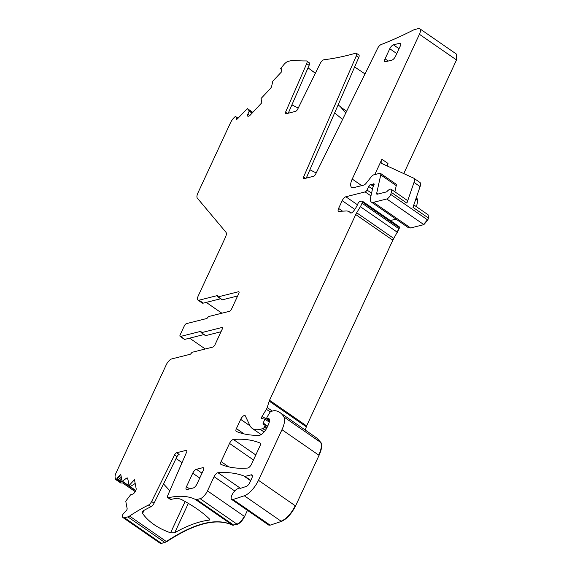 <?xml version="1.0" encoding="UTF-8"?>
<svg xmlns="http://www.w3.org/2000/svg" width="572" height="572" viewBox="0 0 572 572"><rect width="100%" height="100%" fill="white"/><g stroke="black" fill="none" stroke-linecap="round" stroke-linejoin="round"><path stroke-width="0.86" d="M236.737 119.283L235.993 117.017A2.41 0.937 -55.3 0 0 235.807 116.695A2.41 0.937 -55.3 0 0 234.213 117.467L233.855 117.846A8.022 3.117 -55.3 0 0 230.416 122.93L197.969 192.828A8.022 3.117 -55.3 0 0 197.347 198.148L225.94 232.246A8.022 3.117 -55.3 0 1 225.318 237.559L198.227 295.917A6.013 2.338 -55.3 0 0 197.948 300.078A6.013 2.338 -55.3 0 0 199.02 300.193L217.374 295.567A1.602 0.622 -55.3 0 1 217.66 295.602A1.602 0.622 -55.3 0 1 217.76 296.217A1.602 0.622 -55.3 0 0 217.86 296.832A1.602 0.622 -55.3 0 0 218.147 296.868L238.474 291.749A2.41 0.937 -55.3 0 1 238.903 291.791A2.41 0.937 -55.3 0 1 238.796 293.457L231.588 308.98A2.41 0.937 124.7 0 1 229.386 311.318L208.937 316.466A1.602 0.622 124.7 0 0 207.772 317.51A1.602 0.622 -55.3 0 1 206.599 318.547L186.486 323.616A2.41 0.937 -55.3 0 0 184.291 325.954L180.216 334.727A2.41 0.937 124.7 0 0 180.101 336.393L184.363 339.332A2.41 0.937 -55.3 0 0 184.792 339.382L203.918 334.563M205.269 348.984L189.625 338.166M201.065 331.66L200.65 331.374A1.602 0.622 124.7 0 1 200.936 331.402A1.602 0.622 124.7 0 1 201.037 332.017A1.602 0.622 -55.3 0 0 201.137 332.639A1.602 0.622 -55.3 0 0 201.423 332.668L221.872 327.52A2.41 0.937 -55.3 0 1 222.301 327.563A2.41 0.937 -55.3 0 1 222.186 329.229L214.979 344.752A2.41 0.937 124.7 0 1 212.784 347.09L192.457 352.209A1.602 0.622 124.7 0 0 191.291 353.246A1.602 0.622 124.7 0 1 190.118 354.29L171.764 358.909A6.013 2.338 124.7 0 0 166.273 364.764L116.102 472.844A8.022 3.117 -55.3 0 0 115.115 477.305L115.508 479.4L120.671 482.975L122.773 483.04M121.414 477.792L119.212 476.269L120.899 474.202M119.212 476.269L117.174 478.099L120.756 474.281L122.122 481.402L126.226 478.399A2.81 1.087 124.7 0 1 127.513 478.028A2.81 1.087 124.7 0 1 127.728 478.406L129.05 485.514L134.492 479.722L136.172 488.76A2.81 1.087 -55.3 0 1 135.821 490.318L135.4 491.226A2.81 1.087 -55.3 0 1 134.198 493.007L134.012 493.2A2.81 1.087 -55.3 0 1 132.654 494.151L130.638 494.744L126.105 500.729L125.819 501.494L127.156 508.708A1.602 0.622 -55.3 0 1 126.269 510.617L123.681 513.377A2.41 0.937 -55.3 0 0 122.351 516.237L122.401 516.516A8.022 3.117 -55.3 0 0 123.023 517.596A8.022 3.117 -55.3 0 0 124.453 517.746L127.871 516.888A8.022 3.117 -55.3 0 0 129.551 516.08A178.514 69.298 -55.3 0 1 148.47 505.069A4.011 1.559 124.7 0 0 151.63 501.501L154.061 503.181A4.011 1.559 124.7 0 1 150.901 506.749A178.514 69.298 -55.3 0 0 143.093 510.875L142.314 511.668L142.592 513.47C148.606 521.907 157.936 528.364 170.585 532.825L174.71 532.739L188.345 503.36M159.967 543.121L161.54 543.4L166.638 541.734C194.594 523.301 216.566 517.767 232.547 525.139L237.244 524.338C239.975 523.301 242.421 520.699 244.573 516.537L247.44 510.353M164.958 542.542L166.338 541.52C194.294 523.094 216.259 517.56 232.246 524.924L195.46 499.485A8.022 3.117 -55.3 0 0 196.739 499.549L200.157 498.691A8.022 3.117 -55.3 0 0 207.479 490.883L214.078 476.676A4.011 1.559 -55.3 0 1 217.961 472.737A291.992 113.356 -55.3 0 1 243.693 475.897A8.022 3.117 -55.3 0 1 243.965 476.033A8.022 3.117 -55.3 0 1 244.18 476.226A4.011 1.559 -55.3 0 0 244.287 476.319A4.011 1.559 -55.3 0 0 245.002 476.397L251.158 474.846A4.812 1.866 -55.3 0 1 252.016 474.939A4.812 1.866 -55.3 0 1 251.794 478.263L249.792 482.582A4.011 1.559 -55.3 0 1 246.246 486.45L240.841 488.209A4.011 1.559 -55.3 0 1 240.133 488.231A8.022 3.117 -55.3 0 0 237.609 488.795A8.022 3.117 -55.3 0 1 237.144 489.046A6.421 2.488 -55.3 0 0 232.282 494.422A6.421 2.488 -55.3 0 0 231.689 499.456A6.421 2.488 -55.3 0 0 233.033 499.52L244.323 495.774A16.045 6.228 -55.3 0 0 258.472 480.308L281.967 429.694A20.056 7.786 -55.3 0 0 283.905 416.974A76.205 29.587 -55.3 0 0 280.073 412.641A76.205 29.587 -55.3 0 0 274.603 410.582A4.011 1.559 -55.3 0 0 274.174 410.61L271.057 411.397A1.602 0.622 -55.3 0 0 269.784 412.598L267.288 416.731A2.002 0.779 -55.3 0 0 266.952 418.561A2.002 0.779 -55.3 0 0 267.31 418.597L268.361 418.332A2.002 0.779 -55.3 0 1 268.718 418.375A2.002 0.779 -55.3 0 0 268.718 418.375A9.624 3.739 -55.3 0 1 268.232 424.996L267.11 427.413A8.022 3.117 -55.3 0 1 259.23 435.299A280.759 108.995 -55.3 0 1 236.322 431.424A4.011 1.559 -55.3 0 1 236.207 431.359A4.011 1.559 -55.3 0 1 236.393 428.592L240.676 419.376A4.011 1.559 -55.3 0 1 245.052 415.551A4.011 1.559 -55.3 0 1 245.274 415.823L249.864 425.475A44.123 17.131 -55.3 0 0 252.331 428.464A44.123 17.131 -55.3 0 0 260.196 429.3L262.841 428.635A1.602 0.622 -55.3 0 0 264.307 427.077L264.764 426.083A2.002 0.779 -55.3 0 0 264.857 424.696A2.002 0.779 -55.3 0 0 264.743 424.646L263.306 424.324A2.002 0.779 -55.3 0 1 263.192 424.274A2.002 0.779 -55.3 0 1 263.22 423.037L264.865 419.083A2.002 0.779 -55.3 0 0 264.893 417.846A2.002 0.779 -55.3 0 0 264.536 417.81L263.392 418.096A4.011 1.559 -55.3 0 0 262.562 418.489A2.41 0.937 -55.3 0 1 261.64 418.683A2.41 0.937 -55.3 0 1 262.033 416.487L266.388 409.287A4.011 1.559 -55.3 0 0 267.203 407.543L269.197 401.129A4.011 1.559 -55.3 0 1 269.526 400.271L355.734 214.557A8.022 3.117 -55.3 0 1 356.685 212.777L360.367 206.692A8.022 3.117 -55.3 0 0 361.99 203.196L362.348 202.059A2.002 0.779 -55.3 0 0 362.269 201.101A2.002 0.779 -55.3 0 0 361.912 201.065L359.817 201.594A2.002 0.779 -55.3 0 0 357.893 203.746A12.834 4.984 -55.3 0 1 353.718 210.954A4.011 1.559 -55.3 0 1 350.472 212.927A4.011 1.559 -55.3 0 1 350.329 212.784A28.078 10.897 -55.3 0 0 349.306 211.804A28.078 10.897 -55.3 0 0 346.124 210.989L338.86 211.311A4.011 1.559 -55.3 0 1 338.409 211.197A4.011 1.559 -55.3 0 1 338.595 208.422L342.199 200.665A4.011 1.559 -55.3 0 1 345.86 196.761L365.179 191.899A2.002 0.779 -55.3 0 0 366.981 190.011L368.697 186.479A2.002 0.779 -55.3 0 1 370.82 184.613A4.011 1.559 -55.3 0 0 371.464 184.649L372.351 184.427A4.011 1.559 -55.3 0 0 373.209 184.012A2.002 0.779 -55.3 0 1 373.995 183.848A2.002 0.779 -55.3 0 1 373.902 185.228L372.958 187.258A2.002 0.779 -55.3 0 0 372.737 187.881L370.606 197.526A12.033 4.669 -55.3 0 0 371.364 202.088A12.033 4.669 -55.3 0 0 373.509 202.316L386.765 198.977A4.011 1.559 -55.3 0 0 390.705 194.387L391.384 192.414A6.013 2.338 -55.3 0 0 391.241 189.296A6.013 2.338 -55.3 0 0 387.137 191.355A1.602 0.622 -55.3 0 1 386.329 191.935L377.27 194.215A2.41 0.937 -55.3 0 1 376.841 194.173A2.41 0.937 -55.3 0 1 376.691 193.257L380.752 174.918A4.011 1.559 -55.3 0 0 380.494 173.395A4.011 1.559 -55.3 0 0 379.779 173.323L373.723 174.846A4.011 1.559 -55.3 0 0 371.278 176.791L366.23 183.147A4.011 1.559 -55.3 0 1 363.785 185.099L353.811 187.609A12.033 4.669 -55.3 0 1 351.666 187.38A12.033 4.669 -55.3 0 1 352.223 179.065L419.419 34.291A8.022 3.117 -55.3 0 0 419.791 28.75A8.022 3.117 -55.3 0 0 418.361 28.6L414.607 29.544A8.022 3.117 -55.3 0 0 413.692 29.901A570.677 221.543 -55.3 0 1 381.002 44.616A4.011 1.559 -55.3 0 0 377.656 48.27L315.68 174.052A2.41 0.937 124.7 0 1 313.535 176.29L303.896 178.714A2.41 0.937 124.7 0 1 303.467 178.671A2.41 0.937 124.7 0 1 303.532 177.113L356.299 55.877A4.011 1.559 -55.3 0 0 356.406 53.282A4.011 1.559 -55.3 0 0 355.641 53.217A570.677 221.543 -55.3 0 1 323.924 59.767A4.011 1.559 -55.3 0 0 320.17 63.528L297.697 109.145A2.41 0.937 124.7 0 1 295.552 111.376L285.914 113.807A2.41 0.937 124.7 0 1 285.485 113.756A2.41 0.937 124.7 0 1 285.55 112.205L306.678 63.656A4.011 1.559 -55.3 0 0 306.785 61.061A4.011 1.559 -55.3 0 0 306.363 60.939A570.677 221.543 -55.3 0 1 292.721 60.36A8.022 3.117 -55.3 0 0 291.935 60.432L288.174 61.376A8.022 3.117 -55.3 0 0 284.291 64.1L280.652 68.54L281.317 68.762L281.832 71.55L272.808 81.16L271.721 85.979A2.81 1.087 124.7 0 1 270.184 88.789L261.032 98.534L261.819 102.76L250.193 115.151A2.81 1.087 -55.3 0 1 248.834 116.102L248.277 116.245A2.81 1.087 -55.3 0 1 247.776 116.188A2.81 1.087 -55.3 0 1 247.562 115.809L247.533 115.673A2.81 1.087 -55.3 0 1 247.876 114.107L249.292 110.947L247.369 108.58L237.552 118.733A1.602 0.622 -55.3 0 1 236.493 119.248A1.602 0.622 -55.3 0 1 236.365 119.026M268.633 524.989L270.12 525.175L281.417 521.421C286.779 519.054 291.491 513.899 295.56 505.963L319.054 455.341C321.65 449.571 322.293 445.331 320.992 442.628L317.01 438.195M305.262 430.065L306.621 425.918L392.821 240.211L399.077 228.85L399.435 227.713L398.999 226.712M362.269 201.101L399.177 226.698M390.376 220.542L396.003 219.126M408.308 227.627L410.603 227.971L423.852 224.632L427.792 220.041L428.471 218.068L428.171 214.857M420.098 186.601L414.014 182.396A8.022 3.117 -55.3 0 0 413.828 178.235L419.905 182.439A8.022 3.117 -55.3 0 1 420.098 186.601L412.97 207.343L428.471 218.068M414.014 182.396L406.885 203.139A6.013 2.338 -55.3 0 0 406.749 200.021L391.241 189.296M416.473 206.742L417.839 200.565L417.417 198.963M374.789 174.574L381.903 159.245A6.013 2.338 -55.3 0 0 381.624 163.406A6.013 2.338 -55.3 0 0 381.76 163.485L413.642 178.128A8.022 3.117 -55.3 0 1 413.828 178.235M403.761 173.588L456.513 59.946L456.721 54.311M229.515 443.414L221.085 461.575A4.011 1.559 -55.3 0 0 220.899 464.35A4.011 1.559 -55.3 0 0 221.014 464.414A280.759 108.995 -55.3 0 0 247.676 468.039A4.011 1.559 -55.3 0 0 251.558 464.099L260.024 445.867A4.011 1.559 -55.3 0 0 260.21 443.093A4.011 1.559 -55.3 0 0 260.096 443.035A280.759 108.995 -55.3 0 0 233.397 439.475A4.011 1.559 -55.3 0 0 229.515 443.414L253.468 459.981M221.9 313.206L206.256 302.388M197.948 300.078L202.209 303.024A6.013 2.338 -55.3 0 0 203.282 303.131L199.02 300.193M221.014 331.746L205.677 335.614L201.423 332.668M201.137 332.639L205.391 335.578A1.602 0.622 -55.3 0 0 205.677 335.614M200.65 331.374L180.53 336.436A2.41 0.937 124.7 0 1 180.101 336.393M237.623 295.981L222.401 299.807L218.147 296.868M217.86 296.832L222.115 299.778A1.602 0.622 -55.3 0 0 222.401 299.807M220.649 298.763L203.282 303.131M123.03 481.345L123.073 483.054M122.036 481.145L121.321 481.409L117.06 478.464L116.252 479.565L115.508 479.4M120.671 482.975L120.206 482.296L121.321 481.409M120.206 482.296L116.252 479.565M135.185 483.454L130.423 486.493L129.05 485.514M127.813 478.864L127.206 479.071L126.226 478.399M195.46 499.485A178.514 69.298 -55.3 0 0 168.504 497.733A4.011 1.559 124.7 0 1 167.825 497.647L170.256 499.335A4.011 1.559 124.7 0 0 170.935 499.413A178.514 69.298 -55.3 0 1 177.585 498.269L181.167 499.349C192.964 505.655 202.295 512.104 209.159 518.711L209.195 520.134A178.514 69.298 -55.3 0 0 174.71 532.739M209.738 519.855L209.195 520.134L209.602 519.24M381.903 159.245L387.98 163.456A6.013 2.338 -55.3 0 0 387.215 165.987M394.887 191.813L396.253 185.635A4.011 1.559 -55.3 0 0 396.003 184.12L380.494 173.395M354.633 66.967L365.015 73.924M308.022 67.825L315.379 73.259M288.274 113.213L309.109 65.337A4.011 1.559 -55.3 0 0 309.216 62.741L306.785 61.061M117.174 478.099L117.06 478.464M167.825 497.647A4.011 1.559 124.7 0 1 167.932 495.052L186.708 451.916A2.41 0.937 -55.3 0 0 186.772 450.357A2.41 0.937 -55.3 0 0 186.343 450.307L176.698 452.738L179.129 454.418A2.41 0.937 -55.3 0 0 176.984 456.656L154.061 503.181M176.698 452.738A2.41 0.937 -55.3 0 0 174.553 454.969L151.63 501.501M169.805 490.733L163.542 483.948M388.231 61.04L385.07 58.859A4.011 1.559 -55.3 0 0 384.884 61.626A4.011 1.559 -55.3 0 0 385.599 61.704L391.892 60.124A4.011 1.559 -55.3 0 0 395.552 56.22L400.25 46.096A4.011 1.559 -55.3 0 0 400.436 43.322A4.011 1.559 -55.3 0 0 399.721 43.25L393.436 44.831A4.011 1.559 -55.3 0 0 389.775 48.734L396.775 53.575M385.07 58.859L389.775 48.734M189.639 488.881L186.479 486.693A4.011 1.559 -55.3 0 0 186.293 489.468A4.011 1.559 -55.3 0 0 187.008 489.539L193.293 487.959A4.011 1.559 -55.3 0 0 196.954 484.055L203.217 470.556A4.011 1.559 -55.3 0 0 203.403 467.789A4.011 1.559 -55.3 0 0 202.688 467.71L196.403 469.29A4.011 1.559 -55.3 0 0 192.743 473.194L199.75 478.042M186.479 486.693L192.743 473.194M338.145 104.848L341.656 107.779M306.256 178.121L358.73 57.557A4.011 1.559 -55.3 0 0 358.837 54.962L356.406 53.282M298.234 108.051L291.899 104.869M182.039 462.634L176.076 458.508M316.223 172.958L309.888 169.784M334.641 112.898L342.585 119.455M346.639 111.225L340.783 107.178L345.774 112.97M120.964 475.361L120.413 474.989M135.364 484.448L134.534 483.869M127.892 479.279L127.456 478.971M135.75 490.469L122.494 481.302M135.342 484.291L134.635 483.805M160.11 543.243L161.54 543.4M164.65 542.327L127.871 516.888M161.232 543.193L124.453 517.746M129.551 516.08L166.638 541.734M233.826 525.196L232.547 525.139M200.157 498.691L237.244 524.338M233.526 524.989L196.739 499.549M236.944 524.131C239.675 523.087 242.113 520.484 244.265 516.323L244.573 516.537M234.734 490.962L214.078 476.676M244.265 516.323L207.479 490.883M268.776 525.11L270.12 525.175M244.323 495.774L281.417 521.421M269.82 524.96L233.033 499.52M281.109 521.214C286.472 518.847 291.191 513.692 295.252 505.748L295.56 505.963M281.967 429.694L319.054 455.341M295.252 505.748L258.472 480.308M318.754 455.133C321.35 449.363 321.993 445.123 320.685 442.413L320.992 442.628M283.905 416.974L320.685 442.413L316.859 438.088L280.073 412.641M269.162 418.89L268.361 418.332M269.469 420.091L267.31 418.597M250.064 425.868L240.676 419.376M244.087 433.912L236.393 428.592M265.372 430.387L262.841 428.635M264.107 432.003L260.196 429.3M267.002 427.627L264.764 426.083M266.502 428.592L264.307 427.077M269.255 422.122L264.865 419.083M267.703 426.133L263.22 423.037M270.256 411.969L266.388 409.287M264.107 417.917L262.033 416.487M269.197 401.129L306.285 426.776M272.315 411.082L267.203 407.543M305.977 426.569L306.313 425.711L306.621 425.918M355.734 214.557L392.821 240.211M306.313 425.711L269.526 400.271M392.521 239.997L393.472 238.217L393.779 238.424M360.367 206.692L397.461 232.339M393.472 238.217L356.685 212.777M397.154 232.132L398.777 228.636L399.077 228.85M362.348 202.059L399.435 227.713M398.777 228.636L361.99 203.196M399.127 227.499L398.698 226.505M354.84 209.409L342.199 200.665M342.535 211.154L338.595 208.422M370.963 195.896L365.179 191.899M357.457 204.783L345.86 196.761M372.472 189.096L368.697 186.479M371.564 193.186L366.981 190.011M373.802 185.435L372.351 184.427M373.509 186.064L371.464 184.649M408.458 227.742L410.603 227.971M386.765 198.977L423.852 224.632M410.296 227.756L373.509 202.316M423.552 224.417L427.491 219.827L427.792 220.041M406.885 203.139L391.384 192.414M427.491 219.827L390.705 194.387M428.171 217.86L428.028 214.736L413.806 204.905M415.787 199.149L417.839 200.565M417.531 200.357L417.281 198.834L416.159 198.062M419.419 34.291L456.513 59.946M361.697 185.621L352.223 179.065M456.206 59.738L456.578 54.197L419.791 28.75M247.369 108.58L252.817 112.355L247.383 108.594M249.163 110.26L252.574 112.612L249.142 110.21M228.743 466.874L221.085 461.575M237.916 118.347L235.993 117.017M180.53 336.436L184.792 339.382M121.822 480.001L118.039 477.384M150.901 506.749L148.47 505.069M170.935 499.413L168.504 497.733M240.44 488.281L217.961 472.737M244.194 476.24L243.693 475.897M373.366 186.379L370.82 184.613M374.109 184.642L373.209 184.012M255.798 454.969L233.397 439.475M285.55 112.205L287.344 113.442M309.109 65.337L306.678 63.656M281.388 69.162L281.031 68.919M248.205 116.259L247.562 115.809M248.334 116.223L247.533 115.673M249.857 115.48L247.876 114.107M252.08 113.134L249.242 111.168M252.231 112.977L249.292 110.947M217.789 295.86L217.374 295.567M239.096 292.178L238.474 291.749M221.872 327.52L222.494 327.949M120.606 481.874L116.652 479.143M176.984 456.656L174.553 454.969M142.592 513.47L144.044 510.338M185.121 501.501L170.585 532.825M186.965 450.743L186.343 450.307M250.801 480.408L245.002 476.397M252.409 475.704L251.158 474.846M377.856 194.072L376.691 193.257M396.253 185.635L380.752 174.918M399.034 48.706L393.436 44.831M399.721 43.25L400.757 43.965M202.009 473.173L196.403 469.29M202.688 467.71L203.732 468.432M358.73 57.557L356.299 55.877M303.532 177.113L305.326 178.357M238.023 118.225L235.807 116.695M135.192 491.634L122.601 482.925M135.628 490.74L122.122 481.402M159.802 543.035L123.023 517.596M268.475 524.903L231.689 499.456M269.483 420.306L266.952 418.561M261.182 434.591L252.331 428.464M267.517 426.533L264.857 424.696M269.448 420.999L264.893 417.846M351.079 213.027L349.306 211.804M408.151 227.527L371.364 202.088M281.438 69.412L280.773 68.955M250.65 480.723L244.287 476.319"/></g></svg>
